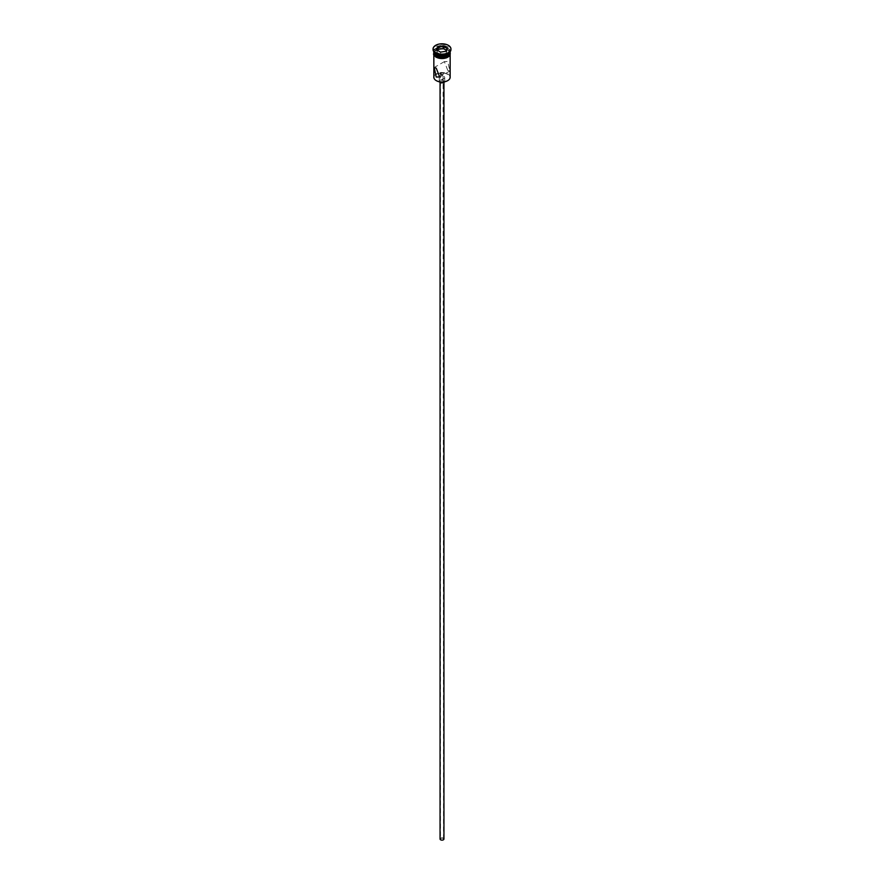 <?xml version="1.0" encoding="UTF-8"?>
<svg xmlns="http://www.w3.org/2000/svg" width="884" height="884" viewBox="0 0 884 884"><rect width="100%" height="100%" fill="white"/><g stroke="black" fill="none" stroke-linecap="round" stroke-linejoin="round"><path stroke-width="0.66" stroke-dasharray="4.42 3.31" d="M436.453 80.731A7.845 4.53 180 0 1 436.453 74.322A7.845 4.53 180 0 1 447.547 74.322A7.845 4.53 180 0 1 447.658 80.665M450.155 77.273A8.155 4.707 0 0 0 447.768 73.936A8.155 4.707 0 0 0 438.873 72.919A8.155 4.707 0 0 0 433.845 77.273M440.906 839.645A1.558 0.895 180 0 1 440.442 839.004A1.558 0.895 180 0 1 441.403 838.176A1.558 0.895 180 0 1 443.094 838.375A1.558 0.895 180 0 1 443.558 839.004A1.558 0.895 180 0 1 442.597 839.833A1.558 0.895 180 0 1 440.906 839.645M440.906 74.355C443.05 74.543 443.779 74.123 443.094 73.085L441.271 72.753M440.055 839.004A1.945 1.127 180 0 1 441.26 837.966A1.945 1.127 180 0 1 443.37 838.209A1.945 1.127 180 0 1 443.945 839.004M443.37 80.532A1.945 1.127 180 0 1 443.945 81.328A1.945 1.127 180 0 1 442.74 82.367A1.945 1.127 180 0 1 440.63 82.124A1.945 1.127 180 0 1 440.055 81.328A1.945 1.127 180 0 1 441.26 80.289A1.945 1.127 180 0 1 443.37 80.532M439.403 81.803A2.718 1.569 180 0 1 439.282 81.328A2.718 1.569 180 0 1 440.961 79.88A2.718 1.569 180 0 1 443.923 80.223A2.718 1.569 180 0 1 444.718 81.328A2.718 1.569 180 0 1 444.597 81.803M443.923 76.411A2.718 1.569 180 0 1 444.718 77.527A2.718 1.569 180 0 1 443.039 78.974A2.718 1.569 180 0 1 440.077 78.632A2.718 1.569 180 0 1 439.282 77.527A2.718 1.569 180 0 1 440.961 76.068A2.718 1.569 180 0 1 443.923 76.411M447.768 70.389L444.365 61.626L447.768 61.504L449.812 71.051L447.768 70.389M447.602 54.93A7.691 4.442 0 0 0 447.437 48.742A7.691 4.442 0 0 0 436.563 48.742A7.691 4.442 0 0 0 436.563 55.029M450.155 51.714A8.155 4.707 0 0 0 450.155 51.504A8.155 4.707 0 0 0 447.768 48.178A8.155 4.707 0 0 0 438.873 47.15A8.155 4.707 0 0 0 433.845 51.504A8.155 4.707 0 0 0 433.845 51.714A8.155 4.707 0 0 1 439.017 47.504A8.155 4.707 0 0 1 447.768 48.554A8.155 4.707 0 0 1 450.155 51.714M448.033 53.405A8.155 4.707 0 0 0 450.155 50.233A8.155 4.707 0 0 0 447.768 46.907A8.155 4.707 0 0 0 438.873 45.88A8.155 4.707 0 0 0 433.845 50.233A8.155 4.707 0 0 0 436.232 53.57M450.917 49.283A8.939 5.16 0 0 0 448.321 45.957A8.939 5.16 0 0 0 438.84 44.775A8.939 5.16 0 0 0 433.083 49.283M436.232 57.117A8.155 4.707 0 0 0 445.127 58.145A8.155 4.707 0 0 0 450.155 53.791A8.155 4.707 0 0 0 447.768 50.454A8.155 4.707 0 0 0 438.873 49.438A8.155 4.707 0 0 0 433.845 53.791A8.155 4.707 0 0 0 436.232 57.117M450.155 53.151A8.155 4.707 0 0 0 447.768 49.824A8.155 4.707 0 0 0 438.873 48.808A8.155 4.707 0 0 0 433.845 53.151M443.558 839.004L443.094 73.085M437.724 50.498L436.884 52.3L440.63 54.454L440.63 52.178L445.779 51.305M440.63 54.454L445.746 53.67L446 51.272M436.884 52.3L436.884 50.012L440.541 52.123M445.746 53.67L447.116 50.719L447.116 48.432M447.116 50.719L446.276 50.233M436.177 57.151A8.243 4.752 180 0 1 436.177 50.432A8.243 4.752 180 0 1 447.823 50.432A8.243 4.752 180 0 1 450.221 53.471M450.155 52.499A8.243 4.752 0 0 0 447.823 49.791A8.243 4.752 0 0 0 439.381 48.642A8.243 4.752 0 0 0 433.845 52.499M440.442 73.626L440.442 839.004M443.945 82.433L443.945 81.328M444.718 81.328L444.718 77.527M444.365 61.626L434.188 67.504M450.155 55.162L450.155 53.791M450.155 51.504L450.155 50.233M433.845 51.791L440 48.465L448.022 49.769L450.155 51.791M433.845 51.504L433.845 50.233M433.845 55.162L433.845 53.791M449.812 71.051L439.635 76.919M439.282 81.328L439.282 77.527M440.055 82.433L440.055 81.328"/><path stroke-width="1.33" d="M447.658 80.665A7.845 4.53 180 0 1 447.547 80.731A7.845 4.53 180 0 1 436.453 80.731L436.232 80.599A8.155 4.707 0 0 0 447.768 80.599A8.155 4.707 0 0 0 450.155 77.273L450.155 55.162M441.271 72.753L440.442 73.626L441.492 74.532M443.945 82.433L443.945 839.004A1.945 1.127 180 0 1 442.74 840.043A1.945 1.127 180 0 1 440.63 839.8A1.945 1.127 180 0 1 440.055 839.004L440.055 82.433A2.718 1.569 180 0 1 439.403 81.803M444.597 81.803A2.718 1.569 180 0 1 440.077 82.444M436.232 68.167L434.188 67.504L436.232 77.052L439.635 76.919L436.232 68.167M433.845 51.891A8.155 4.707 0 0 0 436.232 55.217A8.155 4.707 0 0 0 445.127 56.244A8.155 4.707 0 0 0 450.155 51.891L450.155 53.151A8.155 4.707 0 0 1 445.127 57.504A8.155 4.707 0 0 1 436.232 56.488A8.155 4.707 0 0 1 433.845 53.151L433.845 51.891A8.155 4.707 0 0 1 433.845 51.714A8.155 4.707 0 0 0 436.232 54.841L436.563 55.029A7.691 4.442 0 0 0 447.437 55.029A7.691 4.442 0 0 0 447.602 54.93M436.563 55.029L436.232 54.841A8.155 4.707 0 0 0 447.768 54.841A8.155 4.707 0 0 0 450.155 51.714A8.155 4.707 0 0 1 450.155 51.891M433.083 49.283A8.939 5.16 0 0 0 433.061 49.603A8.939 5.16 0 0 0 435.679 53.25L436.232 53.57A8.155 4.707 0 0 0 447.768 53.57A8.155 4.707 0 0 0 448.033 53.405M436.232 53.57L435.679 53.25A8.939 5.16 0 0 0 448.321 53.25A8.939 5.16 0 0 0 450.939 49.603A8.939 5.16 0 0 0 450.917 49.283M435.679 52.62A8.939 5.16 0 0 0 445.425 53.736A8.939 5.16 0 0 0 450.939 48.963A8.939 5.16 0 0 0 448.321 45.316A8.939 5.16 0 0 0 438.574 44.2A8.939 5.16 0 0 0 433.061 48.963A8.939 5.16 0 0 0 435.679 52.62M436.453 80.731L436.232 80.599A8.155 4.707 0 0 1 433.845 77.273L433.845 55.162M438 46.664L443.459 45.813L447.459 48.123L446 51.272L440.541 52.123L436.541 49.813L438 46.664L436.884 50.012M438.254 49.349L438.254 47.062L443.37 46.266L443.37 48.554L438.254 49.349L437.724 50.498M445.779 51.305L447.116 48.432L443.459 45.813M446.276 50.233L443.37 48.554M450.221 53.471A8.243 4.752 180 0 1 445.403 58.123A8.243 4.752 180 0 1 436.177 57.151M433.845 52.499A8.243 4.752 0 0 0 436.177 56.521A8.243 4.752 0 0 0 445.669 57.416A8.243 4.752 0 0 0 450.155 52.499M447.768 53.57L448.321 53.25M450.939 49.603L450.939 48.963M450.155 51.791L446.586 57.836L435.978 57.173L433.569 54.587L433.845 51.791M433.061 49.603L433.061 48.963"/></g></svg>
